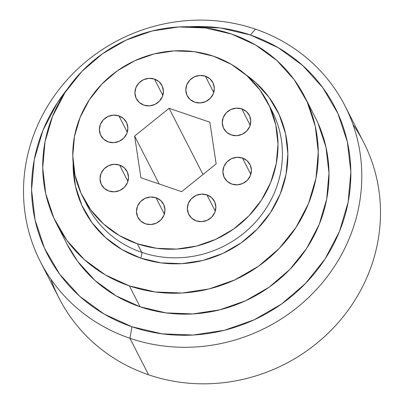 <?xml version="1.0" encoding="UTF-8"?>
<svg xmlns="http://www.w3.org/2000/svg" width="404" height="404" viewBox="0 0 404 404"><rect width="100%" height="100%" fill="white"/><g stroke="black" fill="none" stroke-linecap="round" stroke-linejoin="round"><path stroke-width="0.61" d="M118.907 115.877A14.418 13.615 152.9 0 1 126.452 122.331A14.418 13.615 152.9 0 1 124.043 137.825A14.418 13.615 152.9 0 1 108.328 141.925L103.666 139.203L100.52 134.916L99.364 129.709L100.384 124.382L103.414 119.741L107.999 116.498L113.438 115.14L118.907 115.877L123.568 118.594L126.72 122.887L127.871 128.088L126.856 133.416L123.821 138.057L119.236 141.304L113.797 142.662L108.328 141.925A14.418 13.615 152.9 0 1 100.788 135.471A14.418 13.615 152.9 0 1 103.192 119.978A14.418 13.615 152.9 0 1 118.907 115.877L127.275 132.224L118.907 115.877M119.549 165.029A14.418 13.615 152.9 0 1 127.088 171.488A14.418 13.615 152.9 0 1 124.684 186.976A14.418 13.615 152.9 0 1 108.969 191.082L104.308 188.36L101.157 184.072L100.005 178.866L101.02 173.538L104.055 168.897L108.636 165.65L114.08 164.292L119.549 165.029L124.21 167.751L127.356 172.038L128.507 177.245L127.492 182.573L124.462 187.214L119.877 190.461L114.438 191.819L108.969 191.082A14.418 13.615 152.9 0 1 101.424 184.623A14.418 13.615 152.9 0 1 103.833 169.13A14.418 13.615 152.9 0 1 119.549 165.029L127.917 181.381L119.549 165.029M155.994 197.738A14.418 13.615 152.9 0 1 163.539 204.197A14.418 13.615 152.9 0 1 161.13 219.685A14.418 13.615 152.9 0 1 145.415 223.791L140.754 221.069L137.607 216.781L136.451 211.575L137.471 206.247L140.501 201.606L145.087 198.359L150.525 197.001L155.994 197.738L160.656 200.46L163.802 204.747L164.958 209.954L163.943 215.281L160.908 219.922L156.323 223.17L150.884 224.528L145.415 223.791A14.418 13.615 152.9 0 1 137.875 217.332A14.418 13.615 152.9 0 1 140.279 201.843A14.418 13.615 152.9 0 1 155.994 197.738L164.362 214.09L155.994 197.738M206.898 194.844A14.418 13.615 152.9 0 1 214.443 201.298A14.418 13.615 152.9 0 1 212.039 216.791A14.418 13.615 152.9 0 1 196.324 220.892L191.658 218.17L188.511 213.883L187.36 208.676L188.375 203.348L191.405 198.707L195.991 195.465L201.429 194.107L206.898 194.844L211.565 197.561L214.711 201.854L215.862 207.055L214.847 212.383L211.817 217.024L207.232 220.271L201.788 221.629L196.324 220.892A14.418 13.615 152.9 0 1 188.779 214.438A14.418 13.615 152.9 0 1 191.183 198.945A14.418 13.615 152.9 0 1 206.898 194.844L215.271 211.191L206.898 194.844M242.445 158.035A14.418 13.615 152.9 0 1 249.985 164.494A14.418 13.615 152.9 0 1 247.581 179.987A14.418 13.615 152.9 0 1 231.866 184.088L227.205 181.366L224.053 177.078L222.902 171.872L223.917 166.544L226.952 161.903L231.537 158.656L236.976 157.302L242.445 158.035L247.107 160.757L250.253 165.044L251.409 170.251L250.389 175.578L247.359 180.219L242.774 183.466L237.335 184.825L231.866 184.088A14.418 13.615 152.9 0 1 224.321 177.634A14.418 13.615 152.9 0 1 226.73 162.14A14.418 13.615 152.9 0 1 242.445 158.035L250.813 174.387L242.445 158.035M241.804 108.883A14.418 13.615 152.9 0 1 249.349 115.337A14.418 13.615 152.9 0 1 246.94 130.83A14.418 13.615 152.9 0 1 231.224 134.931L226.563 132.214L223.417 127.922L222.261 122.72L223.281 117.392L226.311 112.751L230.896 109.504L236.335 108.146L241.804 108.883L246.465 111.605L249.616 115.892L250.768 121.099L249.753 126.427L246.718 131.068L242.137 134.31L236.694 135.668L231.224 134.931A14.418 13.615 152.9 0 1 223.685 128.477A14.418 13.615 152.9 0 1 226.088 112.984A14.418 13.615 152.9 0 1 241.804 108.883L250.172 125.23L241.804 108.883M205.358 76.174A14.418 13.615 152.9 0 1 212.898 82.628A14.418 13.615 152.9 0 1 210.494 98.122A14.418 13.615 152.9 0 1 194.779 102.222L190.117 99.505L186.971 95.213L185.815 90.011L186.83 84.683L189.865 80.043L194.45 76.795L199.889 75.437L205.358 76.174L210.019 78.891L213.166 83.184L214.322 88.385L213.302 93.718L210.272 98.354L205.686 101.601L200.248 102.959L194.779 102.222A14.418 13.615 152.9 0 1 187.234 95.768A14.418 13.615 152.9 0 1 189.643 80.275A14.418 13.615 152.9 0 1 205.358 76.174L213.726 92.521L205.358 76.174M154.449 79.068A14.418 13.615 152.9 0 1 161.994 85.527A14.418 13.615 152.9 0 1 159.59 101.02A14.418 13.615 152.9 0 1 143.874 105.121L139.208 102.399L136.062 98.111L134.911 92.905L135.926 87.577L138.956 82.936L143.541 79.689L148.985 78.331L154.449 79.068L159.115 81.79L162.262 86.077L163.413 91.284L162.398 96.612L159.368 101.252L154.782 104.5L149.339 105.858L143.874 105.121A14.418 13.615 152.9 0 1 136.33 98.662A14.418 13.615 152.9 0 1 138.734 83.173A14.418 13.615 152.9 0 1 154.449 79.068L162.822 95.42L154.449 79.068M82.997 197.278A103.793 98.036 152.9 0 1 100.313 85.734A103.793 98.036 152.9 0 1 213.469 56.201L194.142 51.656L174.099 50.894L154.101 53.939L134.926 60.671L117.301 70.836L101.914 84.042L89.35 99.788L80.088 117.458L74.487 136.375L72.77 155.818L74.993 175.038L81.073 193.294L90.779 209.888L103.737 224.175L119.448 235.613L137.304 243.758L141.708 252.359L137.304 243.758A103.793 98.036 152.9 0 1 82.997 197.278L87.395 205.878A103.793 98.036 -27.1 0 0 141.708 252.359A4.808 1.167 -71.2 0 1 140.663 258.106L160.883 262.858L181.856 263.661L202.778 260.474L222.841 253.429L241.279 242.794L257.383 228.972L270.529 212.504L280.219 194.016L286.077 174.22L287.875 153.874L285.552 133.769L279.189 114.665L269.034 97.308L255.474 82.355L245.824 74.715A108.6 102.576 152.9 0 1 273.846 207.09A108.6 102.576 152.9 0 1 140.663 258.106A4.808 1.167 108.8 0 0 141.708 252.359A103.793 98.036 -27.1 0 0 249.859 227.886A103.793 98.036 -27.1 0 0 277.447 123.73M67.205 89.304L57.373 102.808L42.965 130.295L34.259 159.732L31.583 189.976L35.042 219.872L44.501 248.268L59.6 274.079L79.755 296.304L104.192 314.095L131.977 326.77L162.034 333.835L193.213 335.027L224.316 330.295L254.151 319.816L281.563 304.005L305.5 283.462L325.048 258.974L339.456 231.487L348.162 202.056L350.839 171.811L347.379 141.915L337.921 113.514L322.821 87.708L302.667 65.478L278.23 47.687L250.445 35.012L220.387 27.947L189.451 26.74A161.459 152.5 152.9 0 1 250.445 35.012L255.409 29.139A171.069 161.58 -27.1 0 0 35.582 130.098A171.069 161.58 -27.1 0 0 129.886 338.264L131.977 326.77A161.459 152.5 152.9 0 1 67.195 89.324M40.375 261.656A171.069 161.58 152.9 0 1 68.922 77.815A171.069 161.58 152.9 0 1 255.409 29.139A171.069 161.58 152.9 0 1 344.925 105.747A171.069 161.58 152.9 0 1 316.377 289.587A171.069 161.58 152.9 0 1 129.886 338.264L148.591 374.796L129.886 338.264A171.069 161.58 152.9 0 1 40.375 261.656L59.075 298.187A171.069 161.58 -27.1 0 0 148.591 374.796A171.069 161.58 152.9 0 1 50.96 279.29M56.464 223.488L67.165 244.395A139.355 131.623 -27.1 0 0 140.087 306.798L129.381 285.891A139.355 131.623 152.9 0 1 56.464 223.488A139.355 131.623 152.9 0 1 79.719 73.73A139.355 131.623 152.9 0 1 231.633 34.077L205.692 27.977L178.78 26.952L151.934 31.037L126.184 40.077L102.525 53.727L81.866 71.457L64.993 92.592L52.56 116.317L45.046 141.718L42.733 167.822L45.718 193.627L53.884 218.135L66.912 240.41L84.31 259.595L105.404 274.952L129.381 285.891L155.328 291.991L182.239 293.021L209.08 288.936L234.83 279.891L258.489 266.241L279.154 248.511L296.021 227.376L308.454 203.651L315.973 178.25L318.281 152.146L315.297 126.341L307.131 101.833L294.102 79.558L276.705 60.373L255.611 45.016L231.633 34.077A139.355 131.623 152.9 0 1 304.55 96.48A139.355 131.623 152.9 0 1 281.295 246.243A139.355 131.623 152.9 0 1 129.381 285.891L140.087 306.798A139.355 131.623 -27.1 0 0 292.001 267.145A139.355 131.623 -27.1 0 0 315.256 117.387L304.55 96.48M137.304 243.758L156.631 248.303L176.674 249.071L196.667 246.026L215.847 239.294L233.467 229.124L248.859 215.918L261.423 200.177L270.685 182.507L276.286 163.585L278.002 144.142L275.781 124.922L269.7 106.666L259.994 90.077L247.036 75.785L231.325 64.347L213.469 56.201A103.793 98.036 152.9 0 1 267.776 102.682A103.793 98.036 152.9 0 1 250.46 214.226A103.793 98.036 152.9 0 1 137.304 243.758M181.659 191.668L140.905 177.76L134.628 136.072L169.109 108.292L209.868 122.205L216.145 163.893L181.659 191.668L140.905 177.76L134.628 136.072L169.109 108.292L209.868 122.205L216.145 163.893L181.659 191.668M141.708 252.359A103.793 98.036 -27.1 0 0 254.858 222.826A103.793 98.036 -27.1 0 0 272.18 111.282L267.776 102.682M140.663 258.106L121.978 249.581L105.54 237.613L91.981 222.665L81.83 205.303L75.467 186.204L73.139 166.094L73.144 163.135A108.6 102.576 152.9 0 0 140.663 258.106M315.039 116.968L317.837 122.74L325.998 147.248L328.982 173.053L326.674 199.157L319.16 224.558L306.727 248.283L289.855 269.418L269.19 287.148L245.531 300.798L219.786 309.838L192.94 313.923L166.029 312.898L140.087 306.798L116.105 295.859L95.011 280.502L77.618 261.317L66.973 244.016M353.04 124.639A171.069 161.58 152.9 0 1 342.168 317.968A171.069 161.58 152.9 0 1 148.591 374.796A171.069 161.58 -27.1 0 0 335.078 326.119A171.069 161.58 -27.1 0 0 363.625 142.274L344.925 105.747M129.886 338.264A171.069 161.58 -27.1 0 0 349.718 237.31A171.069 161.58 -27.1 0 0 255.409 29.139L250.445 35.012A161.459 152.5 152.9 0 1 339.456 231.487A161.459 152.5 152.9 0 1 131.977 326.77L129.886 338.264M202.995 174.483L169.109 108.292L202.995 174.483M159.161 183.992L134.628 136.072L159.161 183.992"/></g></svg>
